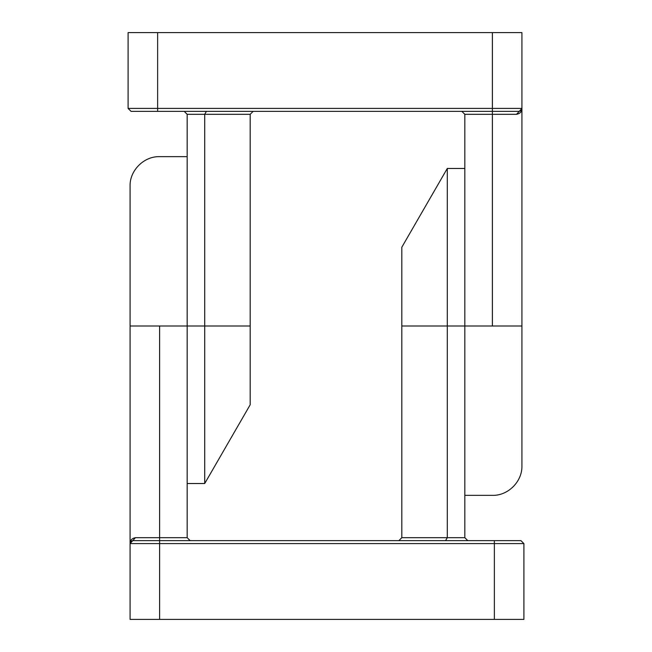 <?xml version="1.0" encoding="UTF-8"?>
<svg xmlns="http://www.w3.org/2000/svg" width="652" height="652" viewBox="0 0 652 652"><rect width="100%" height="100%" fill="white"/><g stroke="black" fill="none" stroke-linecap="round" stroke-linejoin="round"><path stroke-width="0.98" d="M461.869 111.362L464.827 114.32L464.827 537.68L447.288 537.68L447.288 168.469L447.288 326L521.926 326L521.926 465.805L521.926 32.6L128.102 32.6L128.102 108.411L131.06 111.362L518.976 111.362L520.818 110.718M464.827 114.32L516.555 114.32L521.926 108.411L128.102 108.411M516.555 114.32C520.182 113.587 521.967 111.622 521.926 108.411M519.929 111.215L521.266 110.27L518.976 111.362M184.223 111.362L187.173 114.32L204.712 114.32L204.712 483.531L204.712 326L187.173 326L187.173 114.32M206.415 111.362L204.712 114.32L250.189 114.32L253.139 111.362M204.712 326L250.189 326L250.189 404.762L250.189 114.32M190.131 540.638L187.173 537.68L187.173 156.651L187.173 326L130.074 326L130.074 186.195L130.074 619.4L523.898 619.4L523.898 543.589L520.94 540.638L133.024 540.638L131.182 541.282M187.173 537.68L135.445 537.68L130.074 543.589L523.898 543.589M135.445 537.68C131.818 538.413 130.033 540.378 130.074 543.589M132.071 540.785L130.734 541.731L133.024 540.638M467.777 540.638L464.827 537.68M445.585 540.638L447.288 537.68L401.811 537.68L398.861 540.638M447.288 326L401.811 326L401.811 247.238L401.811 537.68M492.39 326L492.39 32.6M157.637 111.362L157.637 32.6M159.61 326L159.61 619.4M494.363 540.638L494.363 619.4M187.173 483.531L204.712 483.531L250.189 404.762M464.827 495.349L492.39 495.349C508.055 495.846 522.431 481.478 521.926 465.805M464.827 168.469L447.288 168.469L401.811 247.238M187.173 156.651L159.61 156.651C143.945 156.154 129.569 170.531 130.074 186.195"/></g></svg>
